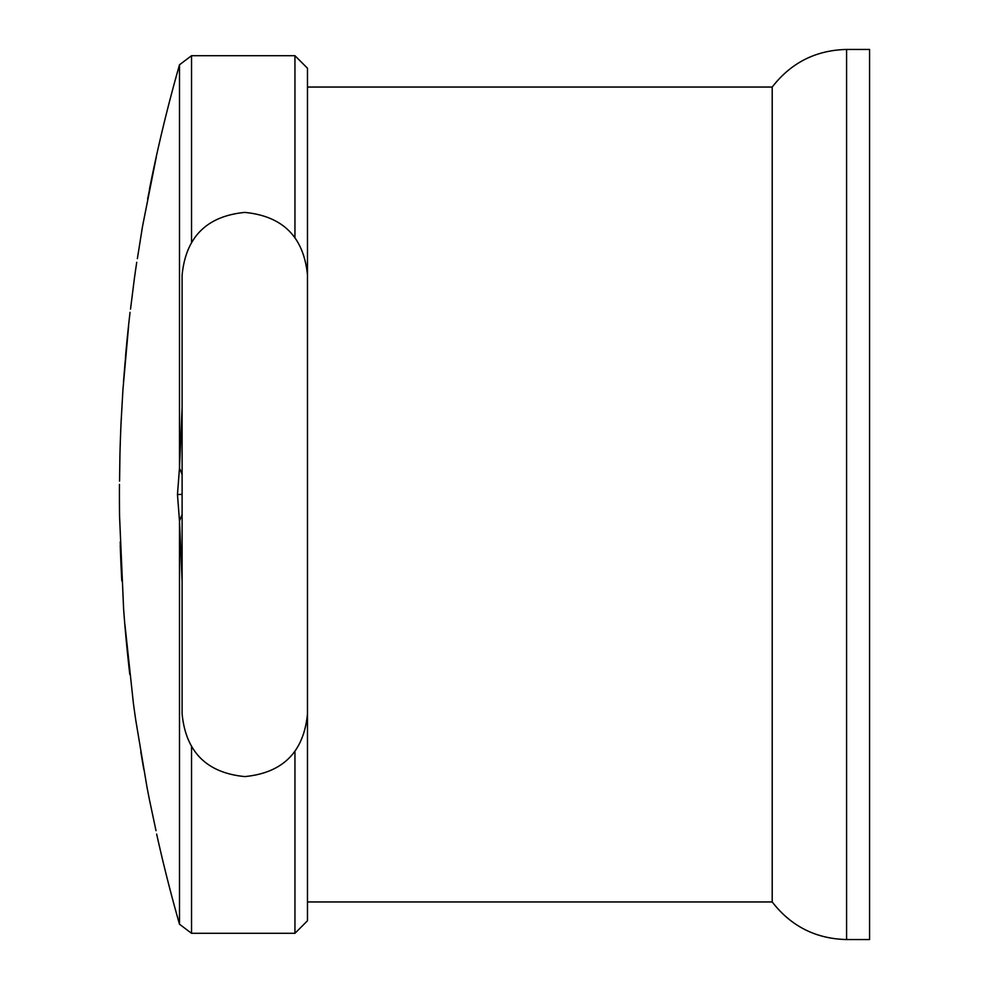 <?xml version="1.0" encoding="UTF-8"?>
<svg xmlns="http://www.w3.org/2000/svg" width="989" height="989" viewBox="0 0 989 989"><rect width="100%" height="100%" fill="white"/><g stroke="black" fill="none" stroke-linecap="round" stroke-linejoin="round"><path stroke-width="1.48" d="M307.48 494.611L307.48 87.044L772.211 87.044L772.211 901.956L307.48 901.956L307.48 494.611L307.48 920.771L294.945 933.307L294.945 751.516M294.945 237.484L294.945 55.693L307.48 68.229L307.48 360.033M182.112 474.535L179.491 468.057L177.464 494.5L182.112 494.389M182.112 572.718L182.112 494.784L182.112 572.718M182.112 581.47L179.491 520.943L179.491 924.208L191.545 933.307L294.945 933.307M182.112 514.453L179.491 520.943L177.464 494.5M191.545 242.033L191.545 55.693L179.491 64.792L179.491 468.057L182.112 407.53M119.57 481.124L119.916 455.558A1567.157 1567.157 0 0 1 121.14 421.153L122.945 389.555L128.619 325.876L125.368 359.217M121.375 418.384L121.14 421.153M137.372 258.636L142.54 226.308L156.287 157.041L147.633 198.962M130.523 309.137L134.368 278.638A1567.157 1567.157 0 0 1 136.729 262.308M140.797 751.825L143.788 769.405M149.549 800.262A1567.157 1567.157 0 0 1 146.965 786.997L135.765 720.202A1567.157 1567.157 0 0 1 133.391 703.29L124.973 625.036L129.794 674.411A1567.157 1567.157 0 0 1 125.64 633.937L129.608 672.483M156.002 830.661L149.5 800.014M129.547 671.543L124.948 624.85M133.082 700.237L133.404 703.29M123.563 607.901L123.662 609.595M123.613 609.001L119.582 516.765A1567.157 1567.157 0 0 1 119.422 494.5A1567.157 1567.157 0 0 1 119.459 484.375M120.225 541.923L121.783 580.073M120.25 545.372A1567.157 1567.157 0 0 0 121.808 580.914L121.795 580.469M125.257 360.515L123.514 381.519M869.578 494.5L869.578 939.55L846.584 939.55L846.584 49.45L869.578 49.45L869.578 494.5M191.545 746.967L191.545 933.307M191.545 55.693L294.945 55.693M182.112 628.967L182.112 588.529A62.69 62.69 0 0 0 182.112 588.603M182.112 713.897L182.112 713.897C185.833 751.974 206.726 772.879 244.802 776.588C282.866 772.879 303.771 751.986 307.48 713.897L307.48 275.103C303.771 237.026 282.879 216.121 244.802 212.412C206.726 216.121 185.833 237.026 182.112 275.103L182.112 713.897M179.491 64.792A1567.157 1567.157 0 0 0 149.438 189.295M142.54 226.308A1567.157 1567.157 0 0 0 141.761 230.87M130.054 312.326A1567.157 1567.157 0 0 0 125.554 356.052M123.65 609.471A1567.157 1567.157 0 0 0 125.64 633.937M156.658 834.086A1567.157 1567.157 0 0 0 179.491 924.208M772.211 901.956C791.052 926.273 815.838 938.808 846.584 939.55M772.211 87.044C791.052 62.727 815.838 50.192 846.584 49.45"/></g></svg>
